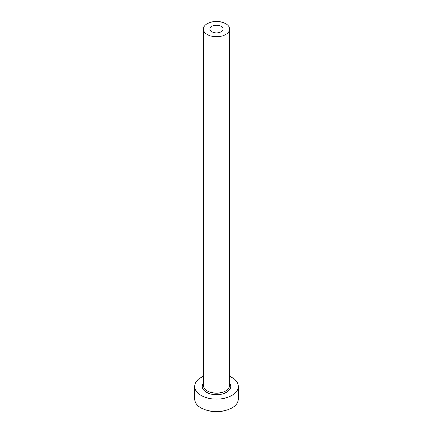 <?xml version="1.0" encoding="UTF-8"?>
<svg xmlns="http://www.w3.org/2000/svg" width="433" height="433" viewBox="0 0 433 433"><rect width="100%" height="100%" fill="white"/><g stroke="black" fill="none" stroke-linecap="round" stroke-linejoin="round"><path stroke-width="0.65" d="M221.144 26.408A6.565 3.789 0 0 0 213.989 25.585A6.565 3.789 0 0 0 209.935 29.087A6.565 3.789 0 0 0 211.856 31.766A6.565 3.789 0 0 0 219.011 32.589A6.565 3.789 0 0 0 223.065 29.087A6.565 3.789 0 0 0 221.144 26.408M207.218 34.445A13.131 7.583 0 0 0 221.523 36.091A13.131 7.583 0 0 0 229.631 29.087A13.131 7.583 0 0 0 225.782 23.723A13.131 7.583 0 0 0 211.477 22.083A13.131 7.583 0 0 0 203.369 29.087A13.131 7.583 0 0 0 207.218 34.445M203.369 376.342A21.883 12.633 0 0 0 194.617 386.452A21.883 12.633 0 0 0 201.026 395.383A21.883 12.633 0 0 0 224.873 398.122A21.883 12.633 0 0 0 238.383 386.452A21.883 12.633 0 0 0 231.974 377.516A21.883 12.633 0 0 0 229.631 376.342M194.617 386.452L194.617 398.961A21.883 12.633 0 0 0 201.026 407.891A21.883 12.633 0 0 0 224.873 410.63A21.883 12.633 0 0 0 238.383 398.961L238.383 386.452M229.631 383.292A14.224 8.211 180 0 1 224.413 393.272A14.224 8.211 180 0 1 206.444 392.26A14.224 8.211 180 0 1 203.369 383.292M203.369 29.087L203.369 385.559A13.131 7.583 0 0 0 207.218 390.918A13.131 7.583 0 0 0 221.523 392.563A13.131 7.583 0 0 0 229.631 385.559L229.631 29.087"/></g></svg>
